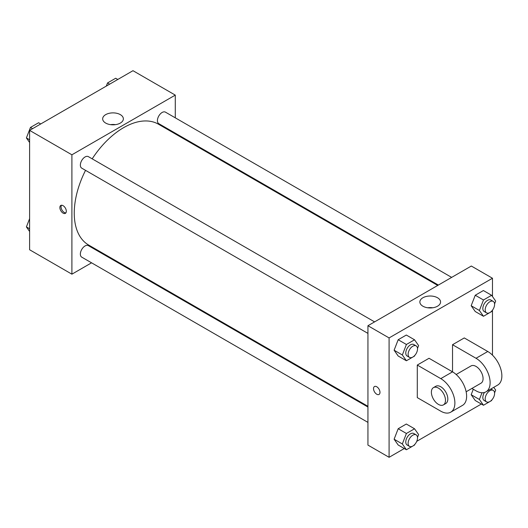 <?xml version="1.0" encoding="UTF-8"?>
<svg xmlns="http://www.w3.org/2000/svg" width="528" height="528" viewBox="0 0 528 528"><rect width="100%" height="100%" fill="white"/><g stroke="black" fill="none" stroke-linecap="round" stroke-linejoin="round"><path stroke-width="0.79" d="M91.568 262.819L71.9 274.177L29.608 249.757L29.608 130.383L132.983 70.693L175.276 95.113L175.276 117.823M105.501 254.773L104.861 255.143M85.536 170.346A69.782 40.286 120 0 0 74.25 213.134A69.782 40.286 120 0 0 88.697 245.071L367.943 406.296M437.725 285.437L158.479 124.212A69.782 40.286 120 0 0 92.182 158.836M175.276 133.175L175.276 133.914M71.9 274.177L71.9 154.796L175.276 95.113M451.658 277.391L165.442 112.147A6.646 3.835 120 0 0 160.321 113.929A6.646 3.835 120 0 0 157.423 120.615A6.646 3.835 120 0 0 158.796 123.658L438.365 285.061M367.943 407.035L88.381 245.632A6.646 3.835 120 0 0 83.259 247.408A6.646 3.835 120 0 0 80.355 254.1A6.646 3.835 120 0 0 81.734 257.143L367.943 422.387M367.943 333.392L81.734 168.148A6.646 3.835 -60 0 1 81.734 160.479A6.646 3.835 -60 0 1 88.381 156.638L374.59 321.882M71.9 154.796L29.608 130.383M105.699 123.077A10.349 5.973 180 0 1 102.67 118.853A10.349 5.973 180 0 1 113.018 112.88A10.349 5.973 180 0 1 123.361 118.853A10.349 5.973 180 0 1 116.972 124.37A10.349 5.973 180 0 1 105.699 123.077M66.317 211.266A4.567 2.64 60 0 1 65.373 213.358A4.567 2.64 60 0 1 60.806 210.718A4.567 2.64 60 0 1 60.806 205.445A4.567 2.64 60 0 1 64.324 206.666A4.567 2.64 60 0 1 66.317 211.266M65.888 212.883A4.567 2.64 60 0 1 61.987 210.038A4.567 2.64 60 0 1 61.472 205.24M110.51 124.648A10.349 5.973 180 0 1 115.52 124.648M404.29 448.529L389.09 457.307L367.943 445.097L367.943 325.723L471.326 266.033L492.472 278.243L492.472 296.518M29.608 142.487L26.4 137.933L30.472 127.439L38.61 122.74L40.722 123.961M29.608 139.781L26.4 137.933M32.584 128.66L30.472 127.439M106.313 86.097L107.534 82.949L115.678 78.25L117.79 79.471M109.652 84.17L107.534 82.949M29.608 231.482L26.4 226.921L29.608 218.658M29.608 228.769L26.4 226.921M414.79 355.417L414.539 356.063L406.402 360.763L402.336 354.974L406.402 344.487L414.539 339.788L418.612 345.576L417.503 348.434M416.143 345.873L413.794 344.52A6.646 3.835 120 0 0 408.672 346.302A6.646 3.835 120 0 0 405.775 352.988A6.646 3.835 120 0 0 407.147 356.03L409.497 357.383A6.646 3.835 120 0 0 416.143 353.549A6.646 3.835 120 0 0 416.143 345.873A6.646 3.835 120 0 0 411.022 347.655A6.646 3.835 120 0 0 408.124 354.341A6.646 3.835 120 0 0 409.497 357.383M406.402 360.763L398.178 356.017L394.112 350.222L398.178 339.735L406.316 335.036L414.539 339.788M402.336 354.974L394.112 350.222L398.178 339.735L406.316 335.036M406.402 344.487L398.178 339.735M491.858 310.926L491.608 311.573L483.47 316.272L479.398 310.477L483.47 299.99L491.608 295.291L495.68 301.079L494.571 303.943M493.211 301.382L490.862 300.023A6.646 3.835 120 0 0 485.74 301.805A6.646 3.835 120 0 0 482.836 308.491A6.646 3.835 120 0 0 484.216 311.533L486.565 312.893A6.646 3.835 120 0 0 493.211 309.058A6.646 3.835 120 0 0 493.211 301.382A6.646 3.835 120 0 0 488.09 303.164A6.646 3.835 120 0 0 485.186 309.85A6.646 3.835 120 0 0 486.565 312.893M483.47 316.272L475.246 311.52L471.174 305.732L475.246 295.244L483.384 290.545L491.608 295.291M479.398 310.477L471.174 305.732L475.246 295.244L483.384 290.545M483.47 299.99L475.246 295.244M414.79 444.411L414.539 445.051L406.402 449.75L402.336 443.962L406.402 433.475L414.539 428.776L418.612 434.564L417.503 437.422M416.143 434.861L413.794 433.508A6.646 3.835 120 0 0 408.672 435.29A6.646 3.835 120 0 0 405.775 441.976A6.646 3.835 120 0 0 407.147 445.018L409.497 446.378A6.646 3.835 120 0 0 416.143 442.537A6.646 3.835 120 0 0 416.143 434.861A6.646 3.835 120 0 0 411.022 436.643A6.646 3.835 120 0 0 408.124 443.335A6.646 3.835 120 0 0 409.497 446.378M406.402 449.75L398.178 445.005L394.112 439.217L398.178 428.723L406.316 424.024L414.539 428.776M402.336 443.962L394.112 439.217L398.178 428.723L406.316 424.024M406.402 433.475L398.178 428.723M493.759 387.341L495.68 390.067L494.571 392.931M491.858 399.914L491.608 400.561L483.47 405.26L479.398 399.465L482.005 392.753M484.44 392.476A6.646 3.835 120 0 0 482.836 397.485A6.646 3.835 120 0 0 484.216 400.521L486.565 401.881A6.646 3.835 120 0 0 493.211 398.046A6.646 3.835 120 0 0 493.211 390.37A6.646 3.835 120 0 0 488.09 392.152A6.646 3.835 120 0 0 485.186 398.838A6.646 3.835 120 0 0 486.565 401.881M490.862 389.011L493.211 390.37M483.47 405.26L475.246 400.508L471.174 394.72L473.293 389.261L471.174 394.72L479.398 399.465M376.754 394.225A4.567 2.64 -120 0 0 379.038 394.449A4.567 2.64 60 0 1 376.754 394.225A4.567 2.64 60 0 1 373.771 390.199A4.567 2.64 60 0 1 374.471 386.536A4.567 2.64 -120 0 0 373.771 390.199A4.567 2.64 -120 0 0 376.754 394.225M374.471 386.536A4.567 2.64 60 0 1 379.038 389.176A4.567 2.64 60 0 1 379.038 394.449M389.09 457.307L389.09 337.927L367.943 325.723L471.326 266.033M367.943 445.097L367.943 325.723M437.527 297.759A10.349 5.973 180 0 1 440.557 301.983A10.349 5.973 180 0 1 430.208 307.956A10.349 5.973 180 0 1 419.866 301.983A10.349 5.973 180 0 1 426.248 296.465A10.349 5.973 180 0 1 437.527 297.759M389.09 337.927L492.472 278.243M432.716 307.778A10.349 5.973 0 0 0 427.7 307.778M492.472 310.174L492.472 355.139M481.351 404.039L416.744 441.335M475.246 400.508L471.174 394.72M475.246 311.52L471.174 305.732M398.178 356.017L394.112 350.222M398.178 445.005L394.112 439.217M417.285 365.059L440.781 378.629A19.939 11.51 60 0 1 453.809 396.191A19.939 11.51 60 0 1 450.747 412.17A19.939 11.51 60 0 1 440.781 411.18L417.285 397.617L417.285 365.059L429.033 358.281L452.529 371.844L452.529 344.711L464.277 337.933L487.773 351.496A19.939 11.51 60 0 1 500.795 369.065A19.939 11.51 60 0 1 497.739 385.037L485.991 391.822A19.939 11.51 60 0 1 476.025 390.832L471.893 388.45M450.747 412.17L462.495 405.385A19.939 11.51 -120 0 0 465.551 389.413A19.939 11.51 -120 0 0 452.529 371.844L440.781 378.629M456.179 374.504L471.042 365.924A9.966 5.755 60 0 1 478.724 368.597A9.966 5.755 60 0 1 483.074 378.629A9.966 5.755 60 0 1 481.008 383.189L466.145 391.769M487.773 351.496L476.025 358.281L452.529 344.711M476.025 358.281A19.939 11.51 60 0 1 489.047 375.844A19.939 11.51 60 0 1 485.991 391.822M433.448 387.625L435.798 386.272A9.966 5.755 60 0 1 443.48 388.945A9.966 5.755 60 0 1 447.83 398.977A9.966 5.755 60 0 1 445.764 403.537L443.414 404.89A9.966 5.755 60 0 1 433.448 399.135A9.966 5.755 60 0 1 433.448 387.625A9.966 5.755 60 0 1 441.131 390.298A9.966 5.755 60 0 1 445.48 400.33A9.966 5.755 60 0 1 443.414 404.89"/></g></svg>
